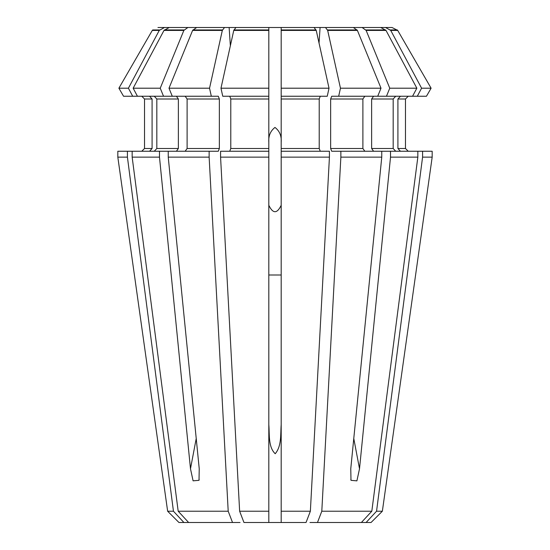 <?xml version="1.0" encoding="UTF-8"?>
<svg xmlns="http://www.w3.org/2000/svg" width="550" height="550" viewBox="0 0 550 550"><rect width="100%" height="100%" fill="white"/><g stroke="black" fill="none" stroke-linecap="round" stroke-linejoin="round"><path stroke-width="0.82" d="M294.25 27.5L308.172 27.5M169.228 27.5L163.996 30.415L183.858 30.415L187.859 27.5L157.953 27.5M187.859 27.5L224.489 27.5L222.324 30.415L192.603 30.415L196.611 27.5M230.361 45.76L229.13 27.5L224.489 27.5M229.13 27.5L235.923 27.5L233.757 30.415L268.812 30.415L268.812 27.5L235.923 27.5M281.188 142.354C281.655 135.898 279.579 130.928 274.972 127.435C270.407 130.962 268.359 135.939 268.812 142.354L268.812 27.5L341.261 27.5M353.389 27.5L325.511 27.5L327.676 30.415L357.397 30.415L353.389 27.5L385.509 27.5L390.741 30.415L397.712 30.415L392.047 27.5L385.509 27.5M268.812 275L281.188 275M232.526 522.5L188.629 522.5L178.186 511.218L228.202 511.218L232.526 522.5L240.034 522.5M211.324 96.25L172.281 96.25L168.994 88.199L209.543 88.199L211.324 96.25L218.295 96.25L219.354 99L219.354 148.5L218.295 151.25L209.137 151.25L209.137 157.135L168.238 157.135L199.238 468.786L199.004 480.336L193.091 480.831L190.486 468.786L159.486 157.135L132.158 157.135L178.186 511.218M209.137 151.25L168.238 151.25L168.238 157.135M219.354 99L187.11 99L185.164 96.25M187.11 99L187.11 148.5L185.164 151.25M192.603 30.415L168.994 88.199M209.543 88.199L222.324 30.415M228.202 511.218L209.137 157.135M317.474 522.5L321.798 511.218L371.814 511.218L361.371 522.5L309.966 522.5M380.772 27.5L386.004 30.415L366.142 30.415L362.141 27.5M390.514 157.135L390.514 151.25L417.842 151.25L417.842 157.135L390.514 157.135L359.514 468.786L356.902 480.865L350.996 480.336L350.762 468.786L381.762 157.135L340.863 157.135L321.798 511.218M416.852 88.199L412.555 96.25L386.464 96.25L389.757 88.199L416.852 88.199L386.004 30.415M357.397 30.415L381.006 88.199L377.719 96.25L386.464 96.25M395.725 96.25L393.181 99L371.635 99L373.581 96.25M393.181 99L393.181 148.5L395.725 151.25M371.635 99L371.635 148.5L373.581 151.25M390.514 151.25L340.863 151.25L340.863 157.135M366.142 30.415L389.757 88.199M371.814 511.218L417.842 157.135M371.051 522.5L382.36 511.218L371.051 522.5L361.371 522.5M390.376 29.954L397.32 29.954L397.712 30.415L431.104 88.199L426.449 96.25L431.104 88.199L421.589 88.199L417.292 96.25L412.555 96.25M400.455 96.25L397.911 99L405.481 99L408.231 96.25L405.481 99L405.481 148.5L397.911 148.5L400.455 151.25M408.231 151.25L405.481 148.5L408.231 151.25M382.36 511.218L432.176 157.135L422.579 157.135L422.579 151.25L432.176 151.25L432.176 157.135L382.36 511.218L376.551 511.218L366.107 522.5M183.893 522.5L178.949 522.5L167.64 511.218L173.449 511.218L183.893 522.5L188.629 522.5M164.491 27.5L159.259 30.415L152.288 30.415L118.896 88.199L128.411 88.199L132.708 96.25L123.551 96.25L118.896 88.199L123.551 96.25M127.421 151.25L127.421 157.135L117.824 157.135L117.824 151.25L132.158 151.25L132.158 157.135M132.708 96.25L137.445 96.25L133.148 88.199L163.996 30.415M149.545 96.25L152.089 99L144.519 99L141.769 96.25L144.519 99L144.519 148.5L141.769 151.25L144.519 148.5L152.089 148.5L149.545 151.25M152.089 99L152.089 148.5M128.411 88.199L159.259 30.415M173.449 511.218L127.421 157.135M167.64 511.218L117.824 157.135L167.64 511.218L178.949 522.5M281.188 157.135L329.429 157.135L329.429 151.25L281.188 151.25L281.188 522.5L281.188 511.218L310.365 511.218L306.041 522.5L243.959 522.5L239.635 511.218L220.571 157.135L268.812 157.135L268.812 151.25L220.571 151.25L220.571 157.135M268.812 424.6C269.651 434.122 268.043 446.909 275.206 453.736C281.751 446.078 280.445 434.239 281.188 424.6M314.077 27.5L316.243 30.415L281.188 30.415L281.188 27.5L281.188 96.25L281.188 88.199L329.024 88.199L327.243 96.25L281.188 96.25L281.188 151.25M320.272 96.25L319.213 99L319.213 148.5L320.272 151.25M281.188 30.415L281.188 88.199M329.024 88.199L316.243 30.415M310.365 511.218L329.429 157.135M268.812 96.25L268.812 88.199L220.976 88.199L222.757 96.25L268.812 96.25M229.728 96.25L230.787 99L230.787 148.5L229.728 151.25M230.787 99L268.812 99L268.812 148.5L230.787 148.5M268.812 151.25L268.812 142.354M220.976 88.199L233.757 30.415M268.812 30.415L268.812 88.199M159.486 157.135L159.486 151.25L132.158 151.25M172.281 96.25L163.536 96.25L160.243 88.199L133.148 88.199M163.536 96.25L137.445 96.25M176.419 151.25L178.365 148.5L178.365 99L176.419 96.25M154.275 96.25L156.819 99L156.819 148.5L154.275 151.25M159.486 151.25L168.238 151.25M183.858 30.415L160.243 88.199M268.812 157.135L268.812 522.5L268.812 511.218L239.635 511.218M426.449 96.25L417.292 96.25M397.911 99L397.911 148.5M417.842 151.25L422.579 151.25M421.589 88.199L390.741 30.415M397.712 30.415L431.104 88.199M381.762 151.25L381.762 157.135M381.006 88.199L340.457 88.199L338.676 96.25L331.705 96.25L330.646 99L330.646 148.5L331.705 151.25L340.863 151.25M377.719 96.25L338.676 96.25M364.836 151.25L362.89 148.5L362.89 99L364.836 96.25M340.457 88.199L327.676 30.415M376.551 511.218L422.579 157.135M152.288 30.415L118.896 88.199M281.188 205.281C277.062 213.847 272.938 213.847 268.812 205.281M222.475 29.954L192.878 29.954M219.354 148.5L187.11 148.5M385.646 29.954L365.874 29.954M393.181 148.5L371.635 148.5M159.624 29.954L152.68 29.954M316.092 29.954L281.188 29.954M319.213 99L281.188 99M319.213 148.5L281.188 148.5M268.812 29.954L233.908 29.954M184.126 29.954L164.354 29.954M178.365 99L156.819 99M178.365 148.5L156.819 148.5M357.122 29.954L327.525 29.954M362.89 99L330.646 99M362.89 148.5L330.646 148.5M353.774 438.501L359.514 468.786M196.226 438.501L190.486 468.786M320.093 27.5L319.041 43.065M351.024 480.329L350.817 479.229M198.976 480.329L199.183 479.222"/></g></svg>
